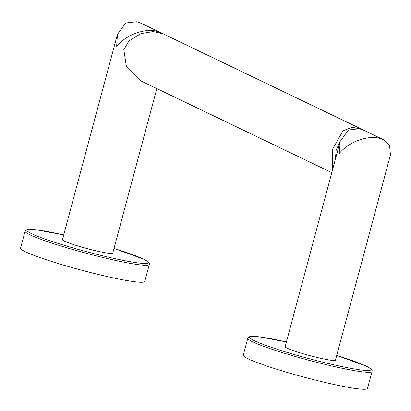 <?xml version="1.0" encoding="UTF-8"?>
<svg xmlns="http://www.w3.org/2000/svg" width="411" height="411" viewBox="0 0 411 411"><rect width="100%" height="100%" fill="white"/><g stroke="black" fill="none" stroke-linecap="round" stroke-linejoin="round"><path stroke-width="0.62" d="M248.234 358.849A64.301 5.492 -165 0 1 243.271 355.171L247.823 338.202A64.301 5.492 15 0 0 252.78 341.88A64.301 5.492 15 0 0 321.664 363.545A64.301 5.492 15 0 0 372.037 371.482L367.491 388.457A64.301 5.492 15 0 1 317.117 380.519A64.301 5.492 15 0 1 248.234 358.849M340.154 141.451L285.157 346.689A26.037 2.225 15 0 0 287.166 348.179A26.037 2.225 15 0 0 315.062 356.948A26.037 2.225 15 0 0 335.458 360.164L390.45 154.926L389.561 145.222L383.463 139.714L379.106 138.224C370.768 135.784 351.646 139.052 339.388 153.293L340.154 141.451L348.461 129.984L359.378 128.741L364.146 130.431L383.463 139.714M335.371 159.298L336.147 150.072L340.195 141.292M363.247 130.02L362.05 129.403L352.402 127.282L343.015 130.719L332.232 149.835L332.535 169.882M331.795 172.646L140.295 80.628L126.429 66.777L123.824 49.7L128.936 41.008L140.922 33.61L153.169 31.549L162.848 33.692L362.05 129.403M156.386 31.205C148.047 28.765 128.926 32.037 116.667 46.273L117.428 34.432L125.74 22.965L136.652 21.726L141.42 23.417L160.742 32.695L156.386 31.205M161.636 33.163L160.742 32.695M117.428 34.432L62.436 239.67A26.037 2.225 15 0 0 64.445 241.159A26.037 2.225 15 0 0 92.336 249.934A26.037 2.225 15 0 0 112.732 253.15L156.832 88.576M149.316 264.468L144.764 281.443A64.301 5.492 15 0 1 94.396 273.5A64.301 5.492 15 0 1 25.508 251.835A64.301 5.492 -165 0 1 20.55 248.157L25.097 231.182A64.301 5.492 15 0 0 30.06 234.861A64.301 5.492 15 0 0 98.943 256.526A64.301 5.492 15 0 0 149.316 264.468C148.494 263.045 152.168 264.001 143.686 259.166L114.001 248.424A62.832 5.369 15 0 1 143.429 259.079A62.832 5.369 15 0 1 111.391 257.851A62.832 5.369 15 0 1 31.745 233.741A62.832 5.369 15 0 1 63.7 234.953M286.426 341.973A62.832 5.369 15 0 0 254.466 340.76A62.832 5.369 15 0 0 334.112 364.865A62.832 5.369 15 0 0 366.15 366.093A62.832 5.369 15 0 0 336.722 355.448L366.407 366.186C374.889 371.02 371.215 370.059 372.037 371.482M247.823 338.202L248.326 337.323L249.945 336.522L258.925 336.789L286.426 341.962M25.097 231.182L25.605 230.304L27.224 229.502L36.204 229.775L63.705 234.948"/></g></svg>
